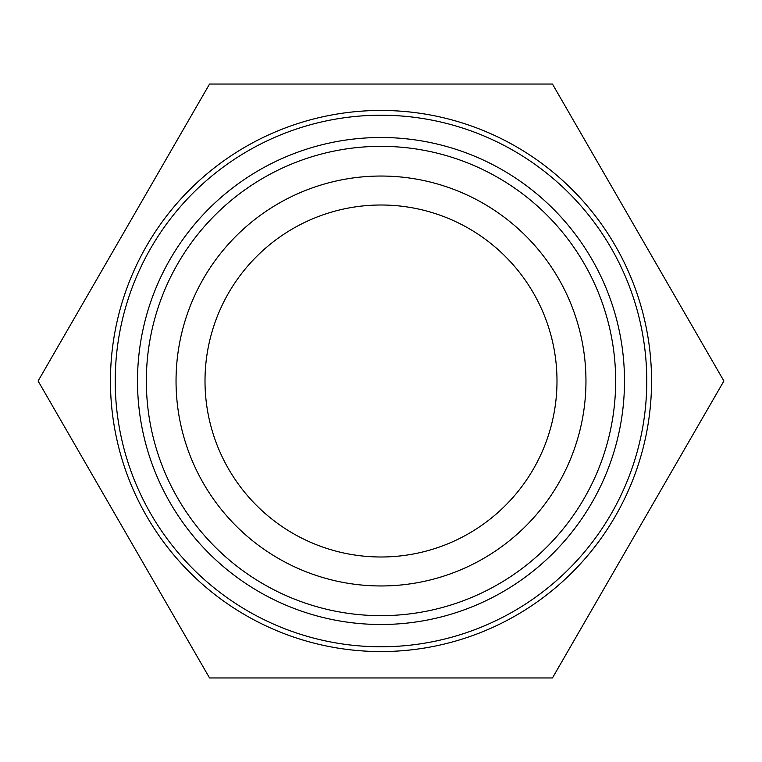 <?xml version="1.0" encoding="UTF-8"?>
<svg xmlns="http://www.w3.org/2000/svg" width="762" height="762" viewBox="0 0 762 762"><rect width="100%" height="100%" fill="white"/><g stroke="black" fill="none" stroke-linecap="round" stroke-linejoin="round"><path stroke-width="1.14" d="M615.658 381A234.658 234.658 0 0 0 381 146.342A234.658 234.658 0 0 0 146.342 381A234.658 234.658 0 0 0 381 615.658A234.658 234.658 0 0 0 615.658 381M381 556.993A175.993 175.993 0 0 0 556.993 381A175.993 175.993 0 0 0 381 205.007A175.993 175.993 0 0 0 205.007 381A175.993 175.993 0 0 0 381 556.993M209.55 84.039L552.45 84.039L723.9 381L552.45 677.961L209.55 677.961L38.1 381L209.55 84.039M381 651.558A270.558 270.558 0 0 0 615.305 245.726A270.558 270.558 0 0 0 146.695 245.726A270.558 270.558 0 0 0 381 651.558M381 646.776A265.776 265.776 0 0 1 150.828 248.107A265.776 265.776 0 0 1 611.172 248.107A265.776 265.776 0 0 1 381 646.776M381 624.497A243.497 243.497 0 0 0 624.497 381A243.497 243.497 0 0 0 381 137.503A243.497 243.497 0 0 0 137.503 381A243.497 243.497 0 0 0 381 624.497M381 585.959A204.959 204.959 0 0 1 176.041 381A204.959 204.959 0 0 1 381 176.041A204.959 204.959 0 0 1 585.959 381A204.959 204.959 0 0 1 381 585.959"/></g></svg>
